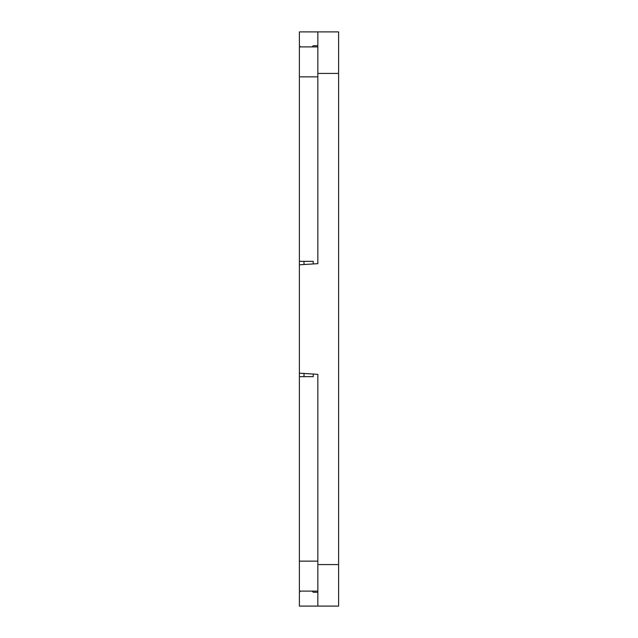 <?xml version="1.0" encoding="UTF-8"?>
<svg xmlns="http://www.w3.org/2000/svg" width="638" height="638" viewBox="0 0 638 638"><rect width="100%" height="100%" fill="white"/><g stroke="black" fill="none" stroke-linecap="round" stroke-linejoin="round"><path stroke-width="0.96" d="M299.397 46.885L317.844 46.885L299.397 46.885L299.397 264.81L299.397 76.863L317.844 76.863L299.397 76.863L299.397 46.885M299.397 373.19L299.397 591.107L317.844 591.107L299.397 591.107L299.397 376.651L313.234 376.651L313.234 374.059L313.234 376.651L299.397 376.651L299.397 264.81L317.844 263.654L317.844 73.41L317.844 263.654L299.397 264.81L299.397 373.19L317.844 374.346L317.844 606.1L338.603 606.1L338.603 564.59L338.603 606.1L299.397 606.1L317.844 606.1L317.844 374.346L299.397 373.19M317.844 561.129L299.397 561.129L317.844 561.129M313.234 263.941L313.234 261.349L299.397 261.349L313.234 261.349L313.234 263.941M304.007 376.651L304.007 373.477L304.007 376.651M304.007 264.523L304.007 261.349L304.007 264.523M338.603 31.9L338.603 564.59L317.844 564.59L338.603 564.59L338.603 31.9L317.844 31.9L317.844 73.41L338.603 73.41L317.844 73.41L317.844 31.9L299.397 31.9L299.397 45.737L300.554 46.885L299.397 45.737L299.397 31.9L338.603 31.9M313.234 45.737L317.844 45.737L313.234 45.737L312.086 46.885L313.234 45.737M317.844 592.263L313.234 592.263L312.078 591.107L313.234 592.263L317.844 592.263M300.554 591.107L299.397 592.263L299.397 606.1L299.397 592.263L300.554 591.107"/></g></svg>
